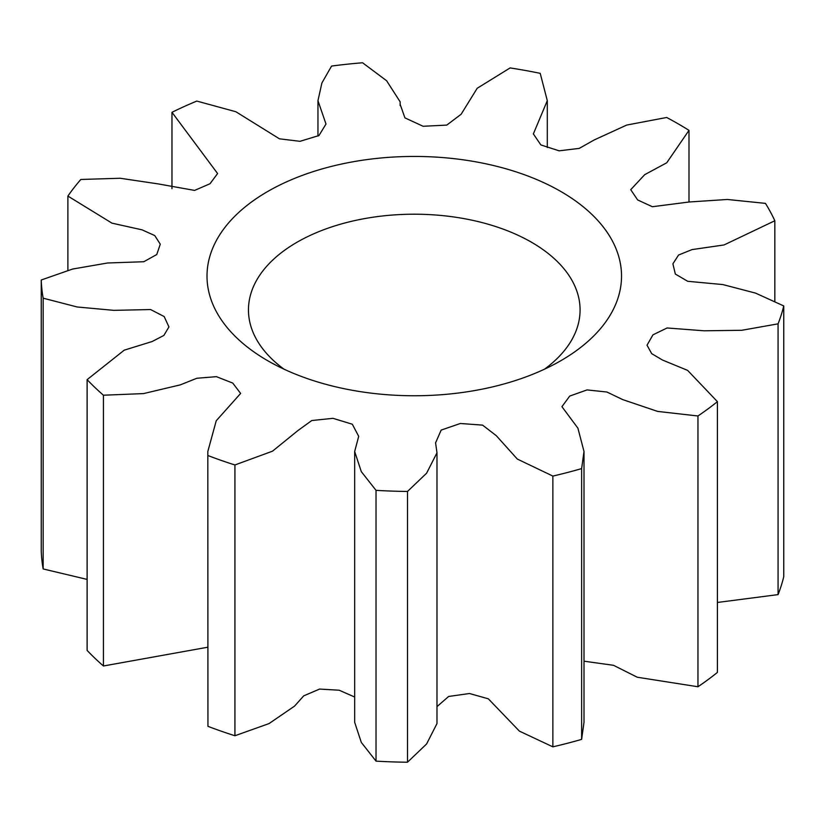 <?xml version="1.0" encoding="UTF-8"?>
<svg xmlns="http://www.w3.org/2000/svg" width="825" height="825" viewBox="0 0 825 825"><rect width="100%" height="100%" fill="white"/><g stroke="black" fill="none" stroke-linecap="round" stroke-linejoin="round"><path stroke-width="1.24" d="M560.825 191.483A207.271 119.666 0 0 0 267.713 191.483A207.271 119.666 0 0 0 267.702 360.711A207.271 119.666 0 0 0 267.713 360.711A207.271 119.666 0 0 0 560.825 360.711A207.271 119.666 0 0 0 560.825 191.483M544.531 369.167A165.815 95.731 0 0 0 580.078 309.942A165.815 95.731 0 0 0 531.517 242.251A165.815 95.731 0 0 0 350.811 221.492A165.815 95.731 0 0 0 248.459 309.942A165.815 95.731 0 0 0 283.996 369.167M354.668 451.512L354.668 722.288L361.309 742.417L376.025 761.124L376.025 490.349L361.309 471.642L354.668 451.512L358.7 436.332L352.327 424.225L332.97 418.327L311.778 420.533L298 430.506L272.508 451.172L234.929 464.97L234.929 735.745L269.002 723.597L294.556 706.118L303.724 695.857L319.574 689.071L339.147 690.216L354.668 697.022M376.025 490.349A373.075 215.397 0 0 0 407.498 491.452L407.498 762.228L426.608 743.954L436.982 723.566L436.982 452.801L426.608 473.189L407.498 491.452M436.982 706.623L448.645 696.465L469.466 693.505L488.328 698.816L519.399 731.125L552.863 746.842L552.863 476.077L517.306 459.051L496.268 435.662L482.563 425.123L460.35 423.493L441.158 430.083L435.579 442.881L436.982 452.801M552.863 476.077A373.075 215.397 0 0 0 581.625 468.6L581.625 739.375L584.007 722.288L584.007 451.512L581.625 468.6M584.007 661.186L613.501 665.301L637.251 677.222L697.96 686.751L697.96 415.975L657.659 411.417L622.648 399.578L606.901 392.019L587.07 389.916L569.735 396.062L561.928 406.673L577.902 428.165L584.007 451.512M697.96 415.975A373.075 215.397 0 0 0 717.41 401.641L717.41 672.416A373.075 215.397 0 0 1 697.96 686.751M717.41 602.467L778.068 594.608L778.068 323.843L741.768 330.289L704.045 330.794L667.074 327.968L652.936 334.868L647.027 345.201L651.688 353.636L662.475 360.03L687.627 370.384L717.41 401.641M778.068 323.843A373.075 215.397 0 0 0 783.75 305.931L783.75 576.706A373.075 215.397 0 0 1 778.068 594.608M774.83 301.321L774.83 220.76L724.072 244.943L692.051 249.593L678.583 255.018L672.901 263.804L675.324 274.034L687.699 281.294L722.886 284.573L755.525 293.102L783.75 305.931M774.83 220.76A373.075 215.397 0 0 0 765.445 203.373L727.361 199.475L689.236 201.981L652.358 206.724L637.632 199.939L630.733 189.678L644.696 174.673L666.734 162.793L688.988 130.36A373.075 215.397 0 0 0 666.683 117.48L626.732 125.06L594.217 139.941L579.243 148.387L559.123 150.82L540.87 144.932L533.363 133.918L547.295 100.671L547.295 147.51M41.25 279.995A373.075 215.397 0 0 0 43.158 298.176L43.158 568.951A373.075 215.397 0 0 1 41.25 550.77L41.25 279.995L72.621 269.043L107.611 262.989L143.808 261.731L156.75 254.543L160.277 244.179L154.749 235.568L142.075 229.845L111.973 223.152L67.887 196.072A373.075 215.397 0 0 1 80.829 179.468L120.192 178.262L158.008 183.872L194.587 190.41L210.004 183.748L217.594 173.528L171.971 112.303A373.075 215.397 0 0 1 196.804 101.073L235.847 111.726L279.448 138.817L300.001 141.322L318.966 135.537L325.999 124.039L317.955 100.671L321.894 82.995L331.567 66.062A373.075 215.397 0 0 1 362.588 62.772L386.616 80.747L400.156 101.836L400.125 104.311L404.941 117.872L423.112 126.277L446.768 125.101L461.144 114.242L477.19 88.275L510.108 67.928A373.075 215.397 0 0 1 540.22 73.343L547.295 100.671M87.12 379.634A373.075 215.397 0 0 0 103.434 395.216L103.434 665.992A373.075 215.397 0 0 1 87.12 650.409L87.12 379.634L124.245 350.161L152.099 341.54L163.855 335.455L168.939 326.927L164.165 316.552L150.583 309.54L113.85 310.355L77.189 306.983L43.158 298.176M207.818 451.512L207.941 726.32L207.818 451.512L216.243 420.75L240.632 393.432L232.774 383.099L216.428 376.664L196.824 378.262L180.324 384.863L143.54 393.587L103.434 395.216M207.941 455.544A373.075 215.397 0 0 0 234.929 464.97M207.941 726.32A373.075 215.397 0 0 0 234.929 735.745M103.434 665.992L207.818 647.212M43.158 568.951L87.12 579.408M552.863 746.842A373.075 215.397 0 0 0 581.625 739.375M376.025 761.124A373.075 215.397 0 0 0 407.498 762.228M688.988 202.053L688.988 130.36M171.971 112.303L171.971 188.688M67.887 196.072L67.887 270.383M317.955 100.671L317.955 136.125M400.156 101.836L400.156 105.61"/></g></svg>
